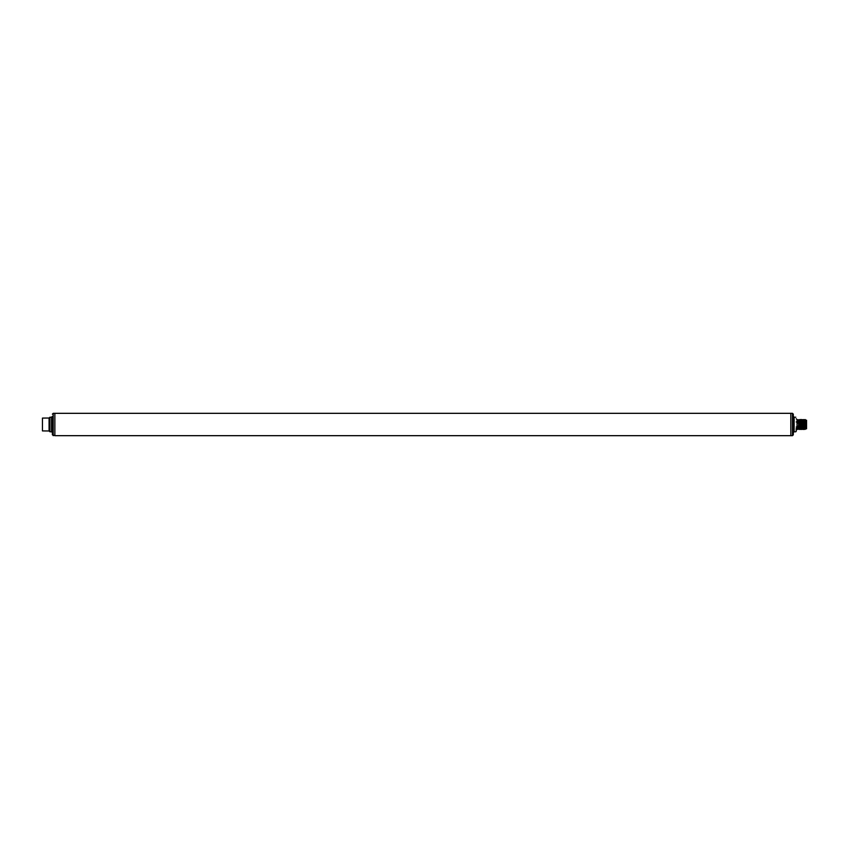 <?xml version="1.0" encoding="UTF-8"?>
<svg xmlns="http://www.w3.org/2000/svg" width="849" height="849" viewBox="0 0 849 849"><rect width="100%" height="100%" fill="white"/><g stroke="black" fill="none" stroke-linecap="round" stroke-linejoin="round"><path stroke-width="1.27" d="M53.211 435.675L53.211 413.325L54.867 413.325L54.867 435.675L790.822 435.675L790.822 413.325L790.822 435.675L792.478 435.675L792.478 413.325L54.867 413.325L54.867 435.675L52.383 434.847L52.383 418.175M805.011 420.128L805.33 419.576L805.722 420.138M805.701 425.805C805.637 429.997 805.563 430.199 805.499 426.4L805.308 419.788M805.722 420.287L805.722 423.269M805.722 425.731L805.722 429.042L804.534 428.872M805.425 422.431L805.128 424.171L804.661 422.165L804.3 424.171L803.833 422.165L803.472 424.171L803.005 422.165L802.645 424.171L802.178 422.165L801.817 424.171L801.35 422.165L800.989 424.171L800.522 422.165L800.161 424.171L799.694 422.165L799.334 424.171L798.867 422.165L798.506 424.171L798.124 422.165L796.203 421.964M796.203 428.448L796.203 431.366M793.306 430.082L793.306 414.153L792.478 413.325M792.478 435.675L793.306 434.847L793.306 424.5M796.203 427.036L797.031 426.835L797.031 429.456L796.203 430.284M805.499 426.4L805.149 424.829L804.788 426.835L804.321 424.829L803.961 426.835L803.494 424.829L803.133 426.835L802.666 424.829L802.305 426.835L801.838 424.829L801.477 426.835L801.01 424.829L800.649 426.835L800.183 424.829L799.822 426.835L799.355 424.829L798.994 426.835L798.527 424.829L798.251 426.835L797.031 426.835L797.031 419.544L796.203 418.716M805.022 420.117L801.201 419.544L801.35 422.165M804.374 422.165C804.47 418.716 804.565 418.716 804.661 422.165M804.746 422.165C804.65 418.716 804.555 418.716 804.459 422.165M803.547 422.165C803.642 418.918 803.727 418.727 803.823 421.582L803.833 422.165M803.918 422.165C803.823 418.716 803.727 418.716 803.632 422.165M802.719 422.165C802.814 418.716 802.91 418.716 803.005 422.165M803.09 422.165L803.069 421.582C802.984 418.727 802.899 418.918 802.804 422.165M801.891 422.165C801.987 418.716 802.082 418.716 802.178 422.165M802.263 422.165C802.167 418.716 802.072 418.716 801.976 422.165M801.435 422.165C801.339 418.716 801.244 418.716 801.148 422.165M800.607 422.165L800.469 419.544L798.389 420.128M800.236 422.165C800.331 418.716 800.427 418.716 800.522 422.165M799.408 422.165C799.503 418.716 799.599 418.716 799.694 422.165M799.779 422.165C799.684 418.716 799.588 418.716 799.493 422.165M798.124 422.165L797.943 419.788M798.4 420.117L797.031 419.544M798.686 419.788L798.867 422.165M798.951 422.165C798.856 418.716 798.76 418.716 798.665 422.165M804.873 426.835C804.969 430.284 805.064 430.284 805.16 426.835M805.542 424.829C805.414 430.082 805.287 430.082 805.149 424.829M803.706 428.883L804.109 429.456L804.523 428.883M804.332 426.835C804.236 430.284 804.141 430.284 804.045 426.835M804.714 424.829C804.587 430.082 804.459 430.082 804.321 424.829M805.128 424.171C805.001 418.918 804.873 418.918 804.735 424.171M802.878 428.872L803.271 429.456L803.695 428.872M803.504 426.835C803.409 430.284 803.313 430.284 803.218 426.835M803.886 424.829C803.759 430.082 803.632 430.082 803.494 424.829M804.3 424.171C804.173 418.918 804.045 418.918 803.907 424.171M803.472 424.171L803.281 420.117M805.075 426.835C804.979 430.284 804.884 430.284 804.788 426.835M803.961 426.835C804.056 430.284 804.152 430.284 804.247 426.835M803.133 426.835C803.228 430.284 803.324 430.284 803.419 426.835M802.867 428.883L801.626 429.456L801.286 428.872M802.676 426.835C802.581 430.284 802.485 430.284 802.39 426.835M802.305 426.835C802.401 430.284 802.496 430.284 802.592 426.835M801.849 426.835C801.753 430.284 801.658 430.284 801.562 426.835M801.477 426.835C801.573 430.284 801.668 430.284 801.764 426.835M801.297 428.883L800.787 429.456L800.384 428.872M801.021 426.835C800.925 430.284 800.83 430.284 800.734 426.835M800.649 426.835C800.745 430.284 800.84 430.284 800.936 426.835M800.384 428.883L799.142 429.456L798.803 428.872M800.193 426.835C800.098 430.284 800.002 430.284 799.907 426.835M799.822 426.835C799.917 430.284 800.013 430.284 800.108 426.835M799.365 426.835C799.27 430.284 799.174 430.284 799.079 426.835M798.994 426.835C799.089 430.284 799.185 430.284 799.28 426.835M798.813 428.883L797.031 429.456M798.538 426.835C798.442 430.284 798.347 430.284 798.251 426.835M805.627 424.829C805.499 430.082 805.372 430.082 805.234 424.829M805.213 424.171C805.085 418.918 804.958 418.918 804.82 424.171M804.799 424.829C804.672 430.082 804.544 430.082 804.406 424.829M804.385 424.171C804.258 418.918 804.13 418.918 803.992 424.171M803.971 424.829C803.844 430.082 803.716 430.082 803.579 424.829M803.557 424.171L803.366 420.117M803.058 424.829C802.931 430.082 802.804 430.082 802.666 424.829M803.143 424.829C803.016 430.082 802.889 430.082 802.751 424.829M802.645 424.171C802.517 418.918 802.39 418.918 802.252 424.171M802.73 424.171C802.602 418.918 802.475 418.918 802.337 424.171M801.817 424.171C801.689 418.918 801.562 418.918 801.424 424.171M801.902 424.171C801.774 418.918 801.647 418.918 801.509 424.171M800.989 424.171L800.798 420.117M801.074 424.171L801.254 419.788M802.316 424.829C802.188 430.082 802.061 430.082 801.923 424.829M802.231 424.829C802.103 430.082 801.976 430.082 801.838 424.829M801.403 424.829C801.276 430.082 801.148 430.082 801.01 424.829M801.488 424.829C801.36 430.082 801.233 430.082 801.095 424.829M800.575 424.829C800.448 430.082 800.32 430.082 800.183 424.829M799.747 424.829C799.62 430.082 799.493 430.082 799.355 424.829M800.161 424.171C800.034 418.918 799.907 418.918 799.769 424.171M798.92 424.829C798.792 430.082 798.665 430.082 798.527 424.829M799.334 424.171C799.206 418.918 799.079 418.918 798.941 424.171M798.506 424.171L798.272 420.329M799.418 424.171C799.291 418.918 799.153 418.918 799.026 424.171M800.246 424.171C800.119 418.918 799.981 418.918 799.854 424.171M800.66 424.829C800.533 430.082 800.405 430.082 800.267 424.829M799.005 424.829C798.877 430.082 798.739 430.082 798.612 424.829M799.832 424.829C799.705 430.082 799.567 430.082 799.44 424.829M798.591 424.171L798.357 420.329M805.722 428.787L806.55 428.787L806.55 420.213L805.722 420.213M42.45 430.921L42.45 418.079L49.072 418.026L49.072 430.974L42.45 430.921M52.383 432.608L52.383 416.392L51.556 417.22L51.556 431.78L52.383 432.608M795.789 431.78L794.133 431.78L794.133 417.22L795.789 417.22M803.823 421.582L803.069 421.582M49.486 419.756L49.486 429.382M49.072 418.026L49.9 417.22L49.9 431.78L49.072 430.974M794.133 431.78L793.306 432.608M794.133 417.22L793.306 416.392M801.201 419.544L800.872 420.117M53.211 413.325L52.383 414.153M49.9 431.78L51.556 431.78M49.9 417.22L51.556 417.22"/></g></svg>
